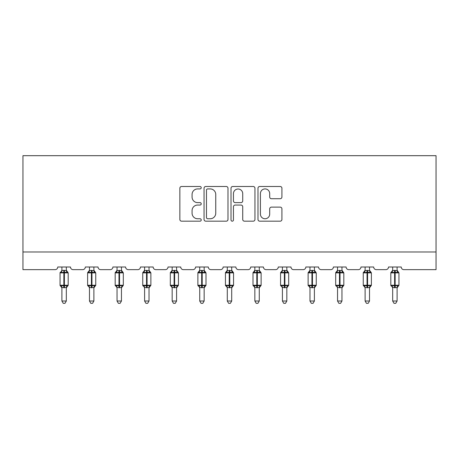 <?xml version="1.0" encoding="UTF-8"?>
<svg xmlns="http://www.w3.org/2000/svg" width="459" height="459" viewBox="0 0 459 459"><rect width="100%" height="100%" fill="white"/><g stroke="black" fill="none" stroke-linecap="round" stroke-linejoin="round"><path stroke-width="0.69" d="M201.231 187.708A1.216 1.216 0 0 0 200.015 186.492L181.592 186.492A1.733 1.733 0 0 0 179.853 188.224L179.853 219.442A1.733 1.733 0 0 0 181.592 221.181L200.015 221.181A1.216 1.216 0 0 0 201.231 219.964A1.216 1.216 0 0 0 200.015 218.754L197.634 218.754A5.548 5.548 0 0 1 192.08 213.2L192.08 210.601A5.548 5.548 0 0 1 197.634 205.053L200.015 205.053A1.216 1.216 0 0 0 201.231 203.836A1.216 1.216 0 0 0 200.015 202.62L197.634 202.62A5.548 5.548 0 0 1 192.08 197.072L192.08 194.473A5.548 5.548 0 0 1 197.634 188.919L200.015 188.919A1.216 1.216 0 0 0 201.231 187.708M280.185 198.718A1.733 1.733 0 0 0 281.918 196.986L281.918 188.224A1.733 1.733 0 0 0 280.185 186.492L259.719 186.492A1.733 1.733 0 0 0 257.987 188.224L257.987 219.442A1.733 1.733 0 0 0 259.719 221.181L280.185 221.181A1.733 1.733 0 0 0 281.918 219.442L281.918 208.868A1.733 1.733 0 0 0 280.185 207.129L271.43 207.129A1.733 1.733 0 0 0 269.691 208.868L269.691 214.112A4.642 4.642 0 0 1 265.055 218.754A4.642 4.642 0 0 1 260.414 214.112L260.414 193.56A4.642 4.642 0 0 1 265.055 188.919A4.642 4.642 0 0 1 269.691 193.56L269.691 196.986A1.733 1.733 0 0 0 271.43 198.718L280.185 198.718M436.05 251.985L436.05 155.687L22.95 155.687L22.95 269.651L55.109 269.651A2.651 2.651 0 0 0 57.759 267L70.479 267A2.651 2.651 0 0 0 73.13 269.651L82.672 269.651A2.651 2.651 0 0 0 85.322 267L98.042 267A2.651 2.651 0 0 0 100.693 269.651L110.235 269.651A2.651 2.651 0 0 0 112.885 267L125.605 267A2.651 2.651 0 0 0 128.256 269.651L137.798 269.651A2.651 2.651 0 0 0 140.448 267L153.168 267A2.651 2.651 0 0 0 155.819 269.651L165.36 269.651A2.651 2.651 0 0 0 168.011 267L180.731 267A2.651 2.651 0 0 0 183.382 269.651L192.923 269.651A2.651 2.651 0 0 0 195.574 267L208.3 267A2.651 2.651 0 0 0 210.945 269.651L220.486 269.651A2.651 2.651 0 0 0 223.137 267L235.863 267A2.651 2.651 0 0 0 238.514 269.651L248.055 269.651A2.651 2.651 0 0 0 250.7 267L263.426 267A2.651 2.651 0 0 0 266.077 269.651L275.618 269.651A2.651 2.651 0 0 0 278.269 267L290.989 267A2.651 2.651 0 0 0 293.64 269.651L303.181 269.651A2.651 2.651 0 0 0 305.832 267L318.552 267A2.651 2.651 0 0 0 321.202 269.651L330.744 269.651A2.651 2.651 0 0 0 333.395 267L346.115 267A2.651 2.651 0 0 0 348.765 269.651L358.307 269.651A2.651 2.651 0 0 0 360.958 267L373.678 267A2.651 2.651 0 0 0 376.328 269.651L385.87 269.651A2.651 2.651 0 0 0 388.521 267L401.241 267A2.651 2.651 0 0 0 403.891 269.651L436.05 269.651L436.05 251.985L22.95 251.985M227.985 188.224A1.733 1.733 0 0 0 226.247 186.492L205.781 186.492A1.733 1.733 0 0 0 204.048 188.224L204.048 219.442A1.733 1.733 0 0 0 205.781 221.181L226.247 221.181A1.733 1.733 0 0 0 227.985 219.442L227.985 188.224M232.753 186.492L253.219 186.492A1.733 1.733 0 0 1 254.952 188.224L254.952 219.442A1.733 1.733 0 0 1 253.219 221.181L244.458 221.181A1.733 1.733 0 0 1 242.725 219.442L242.725 206.785A1.733 1.733 0 0 0 240.992 205.053L235.18 205.053A1.733 1.733 0 0 0 233.447 206.785L233.447 219.964A1.216 1.216 0 0 1 232.231 221.181A1.216 1.216 0 0 1 231.015 219.964L231.015 188.224A1.733 1.733 0 0 1 232.753 186.492M207.692 188.919A1.216 1.216 0 0 0 206.475 190.135L206.475 217.537A1.216 1.216 0 0 0 207.692 218.754L210.205 218.754A5.548 5.548 0 0 0 215.753 213.2L215.753 194.473A5.548 5.548 0 0 0 210.205 188.919L207.692 188.919M242.725 193.646A4.642 4.642 0 0 0 238.083 189.005A4.642 4.642 0 0 0 233.447 193.646L233.447 200.887A1.733 1.733 0 0 0 235.18 202.62L240.992 202.62A1.733 1.733 0 0 0 242.725 200.887L242.725 193.646M66.325 270.506L66.325 270.506A1.945 1.853 180 0 0 67.347 272.135L66.968 272.703L64.386 272.084L61.271 272.703L60.634 272.049A0.884 0.884 0 0 0 60.054 272.875L60.054 285.246A0.884 0.884 0 0 0 60.634 286.077L61.271 285.418L63.853 286.037L66.968 285.418L67.347 285.986A1.945 1.853 -0 0 0 66.325 287.615L61.908 287.529L61.908 301.012L66.325 301.012L66.325 287.604M61.908 270.225L60.892 272.135A1.945 1.853 180 0 0 61.908 270.506L63.853 270.334L63.853 285.246L68.184 285.246L68.184 272.875L60.054 272.875L60.054 285.246L63.853 285.246L63.853 287.787M66.325 267L66.331 270.598L66.968 272.703M61.908 267L61.908 270.517M63.853 270.334L66.331 270.598L66.607 271.711M61.271 272.703L61.908 270.598M61.271 285.418L61.908 287.529M66.968 285.418L66.331 287.529M66.325 301.012L65 303.313L63.239 303.313L61.908 301.012M68.184 272.875L67.605 272.049A0.884 0.884 0 0 1 67.857 272.193M66.325 287.902L68.184 285.246A0.884 0.884 0 0 1 68.133 285.532M61.908 287.615L61.908 287.615A1.945 1.853 -0 0 0 60.892 285.986L60.892 285.986M93.888 270.506L93.888 270.506A1.945 1.853 180 0 0 94.91 272.135L94.531 272.703L91.949 272.084L88.834 272.703L88.197 272.049A0.884 0.884 0 0 0 87.617 272.875L87.617 285.246A0.884 0.884 0 0 0 88.197 286.077L87.617 285.246L95.747 285.246L95.747 272.875L95.168 272.049A0.884 0.884 0 0 1 95.42 272.193M93.888 287.902L95.747 285.246A0.884 0.884 0 0 1 95.696 285.532M89.476 287.615L89.476 287.615A1.945 1.853 -0 0 0 88.455 285.986L88.834 285.418L91.416 286.037L94.531 285.418L94.91 285.986A1.945 1.853 -0 0 0 93.888 287.615L89.471 287.529L89.476 301.012L93.888 301.012L93.888 287.604M121.457 270.506L121.457 270.506A1.945 1.853 180 0 0 122.473 272.135L122.094 272.703L119.512 272.084L116.397 272.703L115.76 272.049A0.884 0.884 0 0 0 115.18 272.875L115.18 285.246A0.884 0.884 0 0 0 115.76 286.077L115.18 285.246L123.31 285.246L123.31 272.875L122.731 272.049A0.884 0.884 0 0 1 122.983 272.193M121.457 287.902L123.31 285.246A0.884 0.884 0 0 1 123.259 285.532M117.039 287.615L117.039 287.615A1.945 1.853 -0 0 0 116.018 285.986L116.397 285.418L118.979 286.037L122.094 285.418L122.473 285.986A1.945 1.853 -0 0 0 121.457 287.615L117.034 287.529L117.039 301.012L121.457 301.012L121.457 287.604M149.02 270.506L149.02 270.506A1.945 1.853 180 0 0 150.041 272.135L149.657 272.703L147.075 272.084L143.96 272.703L143.323 272.049A0.884 0.884 0 0 0 142.743 272.875L142.743 285.246A0.884 0.884 0 0 0 143.323 286.077L142.743 285.246L150.873 285.246L150.873 272.875L150.294 272.049A0.884 0.884 0 0 1 150.546 272.193M149.02 287.902L150.873 285.246A0.884 0.884 0 0 1 150.827 285.532M144.602 287.615L144.602 287.615A1.945 1.853 -0 0 0 143.581 285.986L143.96 285.418L146.541 286.037L149.657 285.418L150.041 285.986A1.945 1.853 -0 0 0 149.02 287.615L144.596 287.529L144.602 301.012L149.02 301.012L149.02 287.604M176.583 270.506L176.583 270.506A1.945 1.853 180 0 0 177.604 272.135L177.22 272.703L174.638 272.084L171.523 272.703L170.891 272.049A0.884 0.884 0 0 0 170.306 272.875L170.306 285.246A0.884 0.884 0 0 0 170.891 286.077L170.306 285.246L178.436 285.246L178.436 272.875L177.857 272.049A0.884 0.884 0 0 1 178.109 272.193M176.583 287.902L178.436 285.246A0.884 0.884 0 0 1 178.39 285.532M172.165 287.615L172.165 287.615A1.945 1.853 -0 0 0 171.144 285.986L171.523 285.418L174.11 286.037L177.22 285.418L177.604 285.986A1.945 1.853 -0 0 0 176.583 287.615L172.165 287.529L172.165 301.012L176.583 301.012L176.583 287.604M89.476 287.902L88.455 285.986M93.888 267L93.894 270.598L94.531 272.703M91.416 270.334L91.416 272.875L87.617 272.875L88.455 272.135A1.945 1.853 180 0 0 89.476 270.506L93.894 270.598L94.17 271.711M89.476 267L89.476 270.517M88.834 272.703L89.471 270.598M88.834 285.418L89.471 287.529M94.531 285.418L93.894 287.529M93.888 301.012L92.563 303.313L90.802 303.313L89.476 301.012M117.039 287.902L116.018 285.986M121.457 267L121.457 270.598L122.094 272.703M118.979 270.334L118.979 272.875L115.18 272.875L116.018 272.135A1.945 1.853 180 0 0 117.039 270.506L121.457 270.598L121.733 271.711M117.039 267L117.039 270.517M116.397 272.703L117.034 270.598M116.397 285.418L117.034 287.529M122.094 285.418L121.457 287.529M121.457 301.012L120.126 303.313L118.365 303.313L117.039 301.012M144.602 287.902L143.581 285.986M149.02 267L149.02 270.598L149.657 272.703M146.541 270.334L146.541 272.875L142.743 272.875L143.581 272.135A1.945 1.853 180 0 0 144.602 270.506L149.02 270.598L149.295 271.711M144.602 267L144.602 270.517M143.96 272.703L144.596 270.598M143.96 285.418L144.596 287.529M149.657 285.418L149.02 287.529M149.02 301.012L147.689 303.313L145.928 303.313L144.602 301.012M172.165 287.902L171.144 285.986M176.583 267L176.583 270.598L177.22 272.703M174.11 270.334L174.11 272.875L170.306 272.875L171.144 272.135A1.945 1.853 180 0 0 172.165 270.506L176.583 270.598L176.858 271.711M172.165 267L172.165 270.517M171.523 272.703L172.165 270.598M171.523 285.418L172.165 287.529M177.22 285.418L176.583 287.529M176.583 301.012L175.258 303.313L173.491 303.313L172.165 301.012M204.146 270.506L204.146 270.506A1.945 1.853 180 0 0 205.167 272.135L204.789 272.703L202.201 272.084L199.086 272.703L198.454 272.049A0.884 0.884 0 0 0 197.875 272.875L197.875 285.246A0.884 0.884 0 0 0 198.454 286.077L197.875 285.246L205.999 285.246L205.999 272.875L205.42 272.049A0.884 0.884 0 0 1 205.672 272.193M204.146 287.902L205.999 285.246A0.884 0.884 0 0 1 205.953 285.532M199.728 287.615L199.728 287.615A1.945 1.853 -0 0 0 198.707 285.986L199.086 285.418L201.673 286.037L204.789 285.418L205.167 285.986A1.945 1.853 -0 0 0 204.146 287.615L199.728 287.529L199.728 301.012L204.146 301.012L204.146 287.604M199.728 287.902L198.707 285.986M204.146 267L204.146 270.598L204.789 272.703M201.673 270.334L201.673 272.875L197.875 272.875L198.707 272.135A1.945 1.853 180 0 0 199.728 270.506L204.146 270.598L204.421 271.711M199.728 267L199.728 270.517M199.086 272.703L199.728 270.598M199.086 285.418L199.728 287.529M204.789 285.418L204.146 287.529M204.146 301.012L202.821 303.313L201.053 303.313L199.728 301.012M231.709 270.506L231.709 270.506A1.945 1.853 180 0 0 232.73 272.135L232.352 272.703L229.764 272.084L226.648 272.703L226.017 272.049A0.884 0.884 0 0 0 225.438 272.875L225.438 285.246A0.884 0.884 0 0 0 226.017 286.077L225.438 285.246L233.562 285.246L233.562 272.875L232.983 272.049A0.884 0.884 0 0 1 233.241 272.193M231.709 287.902L233.562 285.246A0.884 0.884 0 0 1 233.516 285.532M227.291 287.615L227.291 287.615A1.945 1.853 -0 0 0 226.27 285.986L226.648 285.418L229.236 286.037L232.352 285.418L232.73 285.986A1.945 1.853 -0 0 0 231.709 287.615L227.291 287.529L227.291 301.012L231.709 301.012L231.709 287.604M227.291 287.902L226.27 285.986M231.709 267L231.709 270.598L232.352 272.703M229.236 270.334L229.236 272.875L225.438 272.875L226.27 272.135A1.945 1.853 180 0 0 227.291 270.506L231.709 270.598L231.99 271.711M227.291 267L227.291 270.517M226.648 272.703L227.291 270.598M226.648 285.418L227.291 287.529M232.352 285.418L231.709 287.529M231.709 301.012L230.384 303.313L228.616 303.313L227.291 301.012M259.272 270.506L259.272 270.506A1.945 1.853 180 0 0 260.293 272.135L259.914 272.703L257.327 272.084L254.211 272.703L253.58 272.049A0.884 0.884 0 0 0 253.001 272.875L253.001 285.246A0.884 0.884 0 0 0 253.58 286.077L253.001 285.246L261.125 285.246L261.125 272.875L260.546 272.049A0.884 0.884 0 0 1 260.804 272.193M259.272 287.902L261.125 285.246A0.884 0.884 0 0 1 261.079 285.532M254.854 287.615L254.854 287.615A1.945 1.853 -0 0 0 253.833 285.986L254.211 285.418L256.799 286.037L259.914 285.418L260.293 285.986A1.945 1.853 -0 0 0 259.272 287.615L254.854 287.529L254.854 301.012L259.272 301.012L259.272 287.604M254.854 287.902L253.833 285.986M259.272 267L259.272 270.598L259.914 272.703M256.799 270.334L256.799 272.875L253.001 272.875L253.833 272.135A1.945 1.853 180 0 0 254.854 270.506L259.272 270.598L259.553 271.711M254.854 267L254.854 270.517M254.211 272.703L254.854 270.598M254.211 285.418L254.854 287.529L254.211 285.418M259.914 285.418L259.272 287.529M259.272 301.012L257.947 303.313L256.179 303.313L254.854 301.012M286.835 270.506L286.835 270.506A1.945 1.853 180 0 0 287.856 272.135L287.477 272.703L284.89 272.084L281.78 272.703L281.143 272.049A0.884 0.884 0 0 0 280.564 272.875L280.564 285.246A0.884 0.884 0 0 0 281.143 286.077L280.564 285.246L288.694 285.246L288.694 272.875L288.109 272.049A0.884 0.884 0 0 1 288.367 272.193M286.835 287.902L288.694 285.246A0.884 0.884 0 0 1 288.642 285.532M282.417 287.615L282.417 287.615A1.945 1.853 -0 0 0 281.396 285.986L281.78 285.418L284.362 286.037L287.477 285.418L287.856 285.986A1.945 1.853 -0 0 0 286.835 287.615L282.417 287.529L282.417 301.012L286.835 301.012L286.835 287.604M282.417 287.902L281.396 285.986M286.835 267L286.835 270.598L287.477 272.703M284.362 270.334L284.362 272.875L280.564 272.875L281.396 272.135A1.945 1.853 180 0 0 282.417 270.506L286.835 270.598L287.116 271.711M282.417 267L282.417 270.517M281.78 272.703L282.417 270.598M281.78 285.418L282.417 287.529L281.78 285.418M287.477 285.418L286.835 287.529M286.835 301.012L285.509 303.313L283.742 303.313L282.417 301.012M314.398 270.506L314.398 270.506A1.945 1.853 180 0 0 315.419 272.135L315.04 272.703L312.459 272.084L309.343 272.703L308.706 272.049A0.884 0.884 0 0 0 308.127 272.875L308.127 285.246A0.884 0.884 0 0 0 308.706 286.077L308.127 285.246L316.257 285.246L316.257 272.875L315.677 272.049A0.884 0.884 0 0 1 315.93 272.193M314.398 287.902L316.257 285.246A0.884 0.884 0 0 1 316.205 285.532M309.98 287.615L309.98 287.615A1.945 1.853 -0 0 0 308.959 285.986L309.343 285.418L311.925 286.037L315.04 285.418L315.419 285.986A1.945 1.853 -0 0 0 314.398 287.615L309.98 287.529L309.98 301.012L314.398 301.012L314.398 287.604M309.98 287.902L308.959 285.986M314.398 267L314.404 270.598L315.04 272.703M311.925 270.334L311.925 272.875L308.127 272.875L308.959 272.135A1.945 1.853 180 0 0 309.98 270.506L314.404 270.598L314.679 271.711M309.98 267L309.98 270.517M309.343 272.703L309.98 270.598M309.343 285.418L309.98 287.529L309.343 285.418M315.04 285.418L314.404 287.529M314.398 301.012L313.072 303.313L311.311 303.313L309.98 301.012M341.961 270.506L341.961 270.506A1.945 1.853 180 0 0 342.982 272.135L342.603 272.703L340.021 272.084L336.906 272.703L336.269 272.049A0.884 0.884 0 0 0 335.69 272.875L335.69 285.246A0.884 0.884 0 0 0 336.269 286.077L335.69 285.246L343.82 285.246L343.82 272.875L343.24 272.049A0.884 0.884 0 0 1 343.493 272.193M341.961 287.902L343.82 285.246A0.884 0.884 0 0 1 343.768 285.532M337.543 287.615L337.543 287.615A1.945 1.853 -0 0 0 336.527 285.986L336.906 285.418L339.488 286.037L342.603 285.418L342.982 285.986A1.945 1.853 -0 0 0 341.961 287.615L337.543 287.529L337.543 301.012L341.961 301.012L341.961 287.604M337.543 287.902L336.527 285.986M341.961 267L341.966 270.598L342.603 272.703M339.488 270.334L339.488 272.875L335.69 272.875L336.527 272.135A1.945 1.853 180 0 0 337.543 270.506L341.966 270.598L342.242 271.711M337.543 267L337.543 270.517M336.906 272.703L337.543 270.598M336.906 285.418L337.543 287.529L336.906 285.418M342.603 285.418L341.966 287.529M341.961 301.012L340.635 303.313L338.874 303.313L337.543 301.012M369.524 270.506L369.524 270.506A1.945 1.853 180 0 0 370.545 272.135L370.166 272.703L367.584 272.084L364.469 272.703L363.832 272.049A0.884 0.884 0 0 0 363.253 272.875L363.253 285.246A0.884 0.884 0 0 0 363.832 286.077L363.253 285.246L371.383 285.246L371.383 272.875L370.803 272.049A0.884 0.884 0 0 1 371.056 272.193M369.524 287.902L371.383 285.246A0.884 0.884 0 0 1 371.331 285.532M365.112 287.615L365.112 287.615A1.945 1.853 -0 0 0 364.09 285.986L364.469 285.418L367.051 286.037L370.166 285.418L370.545 285.986A1.945 1.853 -0 0 0 369.524 287.615L365.106 287.529L365.112 301.012L369.524 301.012L369.524 287.604M365.112 287.902L364.09 285.986M369.524 267L369.529 270.598L370.166 272.703M367.051 270.334L367.051 272.875L363.253 272.875L364.09 272.135A1.945 1.853 180 0 0 365.112 270.506L369.529 270.598L369.805 271.711M365.112 267L365.112 270.517M364.469 272.703L365.106 270.598M364.469 285.418L365.106 287.529L364.469 285.418M370.166 285.418L369.529 287.529M369.524 301.012L368.198 303.313L366.437 303.313L365.112 301.012M397.092 270.506L397.092 270.506A1.945 1.853 180 0 0 398.108 272.135L397.729 272.703L395.147 272.084L392.032 272.703L391.395 272.049A0.884 0.884 0 0 0 390.816 272.875L390.816 285.246A0.884 0.884 0 0 0 391.395 286.077L390.816 285.246L398.946 285.246L398.946 272.875L398.366 272.049A0.884 0.884 0 0 1 398.619 272.193M397.092 287.902L398.946 285.246A0.884 0.884 0 0 1 398.894 285.532M392.674 287.615L392.674 287.615A1.945 1.853 -0 0 0 391.653 285.986L392.032 285.418L394.614 286.037L397.729 285.418L398.108 285.986A1.945 1.853 -0 0 0 397.092 287.615L392.669 287.529L392.674 301.012L397.092 301.012L397.092 287.604M392.674 287.902L391.653 285.986M397.092 267L397.092 270.598L397.729 272.703M394.614 270.334L394.614 272.875L390.816 272.875L391.653 272.135A1.945 1.853 180 0 0 392.674 270.506L397.092 270.598L397.368 271.711M392.674 267L392.674 270.517M392.032 272.703L392.669 270.598M392.032 285.418L392.669 287.529L392.032 285.418M397.729 285.418L397.092 287.529M397.092 301.012L395.761 303.313L394 303.313L392.674 301.012M64.386 287.787L64.386 270.334M95.747 272.875L91.416 272.875L91.416 287.787M91.949 287.787L91.949 270.334M123.31 272.875L118.979 272.875L118.979 287.787M119.512 287.787L119.512 270.334M150.873 272.875L146.541 272.875L146.541 287.787M147.075 287.787L147.075 270.334M178.436 272.875L174.11 272.875L174.11 287.787M174.638 287.787L174.638 270.334M205.999 272.875L201.673 272.875L201.673 287.787M202.201 287.787L202.201 270.334M233.562 272.875L229.236 272.875L229.236 287.787M229.764 287.787L229.764 270.334M261.125 272.875L256.799 272.875L256.799 287.787M257.327 287.787L257.327 270.334M288.694 272.875L284.362 272.875L284.362 287.787M284.89 287.787L284.89 270.334M316.257 272.875L311.925 272.875L311.925 287.787M312.459 287.787L312.459 270.334M343.82 272.875L339.488 272.875L339.488 287.787M340.021 287.787L340.021 270.334M371.383 272.875L367.051 272.875L367.051 287.787M367.584 287.787L367.584 270.334M398.946 272.875L394.614 272.875L394.614 287.787M395.147 287.787L395.147 270.334M67.605 272.049L66.325 270.225M60.054 285.246L61.908 287.902M60.634 272.049L60.054 272.875M87.617 285.246L87.617 272.875M88.197 272.049L89.476 270.225M95.168 272.049L93.888 270.225M115.18 285.246L115.18 272.875M115.76 272.049L117.039 270.225M122.731 272.049L121.457 270.225M142.743 285.246L142.743 272.875M143.323 272.049L144.602 270.225M150.294 272.049L149.02 270.225M170.306 285.246L170.306 272.875M170.891 272.049L172.165 270.225M177.857 272.049L176.583 270.225M197.875 285.246L197.875 272.875M198.454 272.049L199.728 270.225M205.42 272.049L204.146 270.225M225.438 285.246L225.438 272.875M226.017 272.049L227.291 270.225M232.983 272.049L231.709 270.225M253.001 285.246L253.001 272.875M253.58 272.049L254.854 270.225M260.546 272.049L259.272 270.225M280.564 285.246L280.564 272.875M281.143 272.049L282.417 270.225M288.109 272.049L286.835 270.225M308.127 285.246L308.127 272.875M308.706 272.049L309.98 270.225M315.677 272.049L314.398 270.225M335.69 285.246L335.69 272.875M336.269 272.049L337.543 270.225M343.24 272.049L341.961 270.225M363.253 285.246L363.253 272.875M363.832 272.049L365.112 270.225M370.803 272.049L369.524 270.225M390.816 285.246L390.816 272.875M391.395 272.049L392.674 270.225M398.366 272.049L397.092 270.225"/></g></svg>

